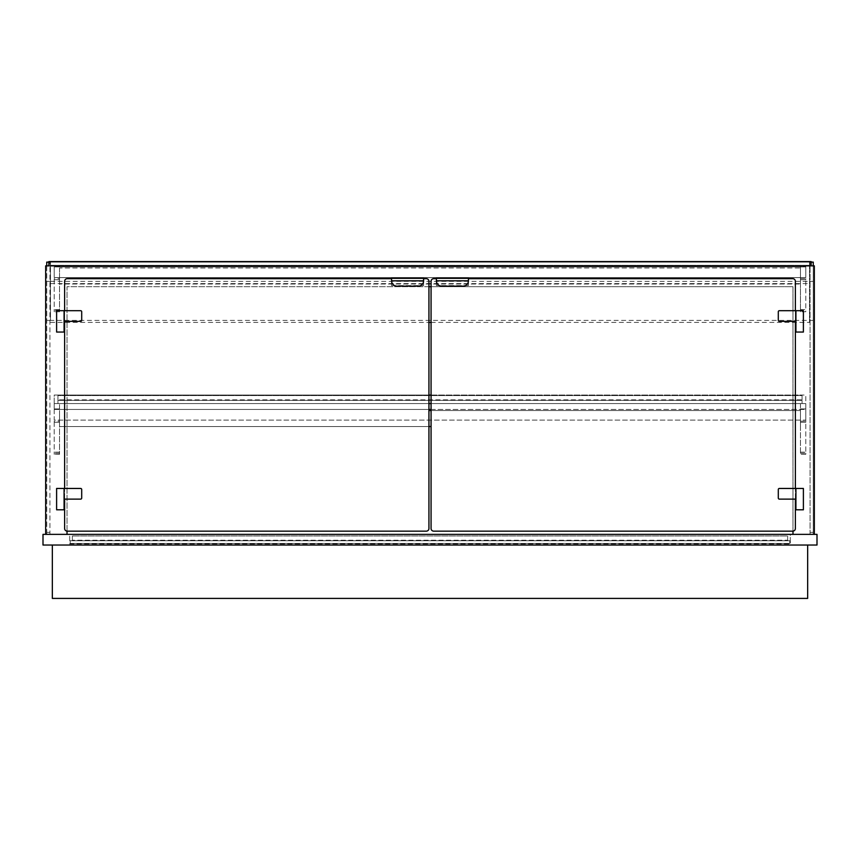 <?xml version="1.0" encoding="UTF-8"?>
<svg xmlns="http://www.w3.org/2000/svg" width="860" height="860" viewBox="0 0 860 860"><rect width="100%" height="100%" fill="white"/><g stroke="black" fill="none" stroke-linecap="round" stroke-linejoin="round"><path stroke-width="0.64" stroke-dasharray="4.3 3.22" d="M790.308 534.361L69.692 534.361L69.692 543.961L790.308 543.961L69.692 543.961L69.692 534.361L790.308 534.361L790.308 543.961L790.308 534.361M817 545.036L43 545.036L43 534.361L817 534.361L817 545.036M52.342 545.036L807.658 545.036L52.342 545.036L52.342 598.409L807.658 598.409L807.658 545.036M814.334 534.361L814.334 265.858L45.666 265.858L45.666 534.361L67.016 534.361L67.016 286.681L792.984 286.681L792.984 534.361L814.334 534.361L792.984 534.361M431.064 286.681L792.984 286.681L792.984 531.136M67.016 531.136L67.016 286.681L428.936 286.681M45.666 534.361L67.016 534.361M70.219 543.434L70.219 540.757L789.781 540.757L70.219 540.757L70.219 543.434L789.781 543.434L70.219 543.434M789.781 543.434L789.781 540.757L789.781 543.434M787.642 540.231L787.642 535.963L72.358 535.963L787.642 535.963L787.642 540.231L72.358 540.231L787.642 540.231M72.358 540.231L72.358 535.963L72.358 540.231M59.544 421.196L59.544 454.284L59.544 422.26L54.212 422.26L54.212 421.196L59.544 421.196L59.544 422.26L54.212 422.26L54.212 454.306L54.212 421.196M59.544 454.284L54.212 454.284L59.544 454.306M54.212 408.919L59.544 408.919L54.212 408.919L59.544 408.919L54.212 408.919L59.544 408.919L54.212 408.919L59.544 408.919L54.212 408.919L54.212 403.577L59.544 403.577L54.212 403.577L59.544 403.577L54.212 403.577L54.212 408.919L54.212 403.577L59.544 403.577L54.212 403.577L54.212 395.041L428.936 395.041M59.544 453.22L54.212 453.22M805.788 421.196L805.788 422.26L800.456 422.26L800.456 421.196L805.788 421.196L805.788 408.919L800.456 408.919L805.788 408.919L800.456 408.919L805.788 408.919L800.456 408.919L800.456 454.284L805.788 454.284L805.788 403.577L800.456 403.577L805.788 403.577L805.788 408.919L800.456 408.919L805.788 408.919L805.788 403.577L431.064 403.577M805.788 453.22L805.788 454.306L800.456 454.306L800.456 453.22L805.788 453.22L805.788 422.26L800.456 422.26L805.788 422.26M800.456 421.196L800.456 408.919L805.788 408.919M800.456 453.22L800.456 422.26M431.064 409.446L805.788 409.446L805.788 420.121L54.212 420.121L54.212 409.446L428.936 409.446M54.212 409.446L805.788 409.446L805.788 420.121L54.212 420.121L54.212 409.446M428.936 410.521L800.456 410.521L800.456 426.528L800.456 410.521L431.064 410.521M431.064 426.528L59.544 426.528L59.544 410.521L59.544 426.528L428.936 426.528M49.944 532.361L49.944 534.361L46.741 534.361L46.741 532.361L49.944 532.361L49.944 262.117L49.944 534.361L46.741 534.361L46.741 265.858M49.944 262.117L46.741 262.117L46.741 532.361M810.055 534.361L810.055 262.117L810.055 534.361L813.259 534.361L810.055 534.361M810.055 262.117L813.259 262.117L813.259 534.361L813.259 265.858M792.716 278.672L433.741 278.672A2.666 2.666 0 0 0 431.064 281.338L431.064 528.481A2.666 2.666 0 0 0 433.741 531.158L792.716 531.158A2.666 2.666 0 0 0 795.382 528.481L795.382 281.338A2.666 2.666 0 0 0 792.716 278.672M468.431 278.672L436.407 278.672L436.418 281.134A5.343 5.343 0 0 0 441.739 286.144L463.099 286.144A5.343 5.343 0 0 0 468.421 281.134L468.431 278.672L436.407 278.672L436.407 285.606L436.407 277.866L468.431 277.866L468.431 285.606L468.431 278.672L436.407 278.672M795.382 499.123L795.382 488.448M795.382 321.371L795.382 310.696M67.284 278.672L426.259 278.672A2.666 2.666 0 0 1 428.936 281.338L428.936 528.481A2.666 2.666 0 0 1 426.259 531.158L67.284 531.158A2.666 2.666 0 0 1 64.618 528.481L64.618 281.338A2.666 2.666 0 0 1 67.284 278.672M391.569 278.672L423.593 278.672L423.582 281.134A5.343 5.343 0 0 1 418.261 286.144L396.901 286.144A5.343 5.343 0 0 1 391.579 281.134L391.569 278.672L423.593 278.672L423.593 285.606L423.593 277.866L391.569 277.866L391.569 285.606L391.569 278.672L423.593 278.672M64.618 499.123L64.618 488.448M64.618 321.371L64.618 310.696M795.919 310.696L795.919 332.046L803.39 332.046L803.39 310.696L779.364 310.696A1.064 1.064 0 0 0 778.3 311.761L778.3 320.307A1.064 1.064 0 0 0 779.364 321.371L795.919 321.371L795.919 310.696M803.39 509.797L803.39 488.448L795.919 488.448L795.919 509.797L803.39 509.797M64.081 310.696L64.081 332.046L56.609 332.046L56.609 310.696L80.636 310.696A1.064 1.064 0 0 1 81.7 311.761L81.7 320.307A1.064 1.064 0 0 1 80.636 321.371L64.081 321.371L64.081 310.696M56.609 509.797L56.609 488.448L64.081 488.448L64.081 509.797L56.609 509.797M779.364 488.448A1.064 1.064 0 0 0 778.3 489.523L778.3 498.058A1.064 1.064 0 0 0 779.364 499.123L795.919 499.123L795.919 488.448L779.364 488.448M80.636 488.448A1.064 1.064 0 0 1 81.7 489.523L81.7 498.058A1.064 1.064 0 0 1 80.636 499.123L64.081 499.123L64.081 488.448L80.636 488.448M468.421 281.134L436.418 281.134M468.431 285.606L436.407 285.606L468.431 285.606M391.579 281.134L423.582 281.134M391.569 285.606L423.593 285.606L391.569 285.606M50.471 320.404L50.471 262.117L809.529 262.117L809.529 322.425L809.529 262.117L809.529 265.321L809.529 262.117L50.471 262.117L50.471 320.404L809.529 320.404M50.471 322.425L428.936 322.425M431.064 322.425L809.529 322.425M50.471 265.321L809.529 265.321L50.471 265.321L809.529 265.321L50.471 265.321L50.471 262.117L809.529 262.117L50.471 262.117L50.471 265.321L809.529 265.321L50.471 265.321M59.544 278.672L59.544 311.761L59.544 279.737L54.212 279.737L54.212 278.672L59.544 278.672L59.544 279.737L54.212 279.737L54.212 311.771L54.212 278.672M59.544 311.761L54.212 311.761L59.544 311.771M59.544 266.396L54.212 266.396L59.544 266.396M59.544 310.428L54.212 310.428M805.788 278.672L805.788 279.737L800.456 279.737L800.456 278.672L805.788 278.672L805.788 311.761L800.456 311.771L805.788 311.761L805.788 279.737L800.456 279.737L805.788 279.737M800.456 278.672L800.456 266.396L805.788 266.396L800.456 266.396L800.456 311.771L800.456 310.428L805.788 310.428M800.456 310.428L800.456 279.737M805.788 277.597L54.212 277.597L54.212 266.923L805.788 266.923L805.788 277.597L54.212 277.597L54.212 266.923L805.788 266.923L805.788 277.597M59.544 267.998L59.544 284.004L59.544 267.998L800.456 267.998L800.456 284.004L59.544 284.004L800.456 284.004L800.456 267.998L59.544 267.998M48.87 265.858L811.13 265.858L48.87 265.858L48.87 261.591L811.13 261.591L811.13 265.858M802.058 403.577L57.942 403.577L802.058 403.577L57.942 403.577L57.942 400.373L802.058 400.373L57.942 400.373L57.942 403.577L802.058 403.577L802.058 395.041L57.942 395.041L802.058 395.041L802.058 403.577M57.942 395.041L57.942 403.577L57.942 395.041M431.064 395.041L805.788 395.041L805.788 403.577L54.212 403.577L54.212 395.041L805.788 395.041L805.788 403.577M428.936 403.577L54.212 403.577M802.058 399.835L802.058 395.568L57.942 395.568L802.058 395.568L802.058 399.835L57.942 399.835L802.058 399.835M57.942 399.835L57.942 395.568L57.942 399.835M59.544 422.26L54.212 422.26M59.544 452.156L54.212 452.156M800.456 452.156L805.788 452.156M46.741 281.349L49.944 281.349M46.741 320.404L49.944 320.404M810.055 532.361L813.259 532.361M813.259 320.404L810.055 320.404M813.259 281.349L810.055 281.349M50.471 281.349L809.529 281.349M50.471 262.117L809.529 262.117L50.471 262.117M50.471 283.596L809.529 283.596M59.544 279.737L54.212 279.737M59.544 309.632L54.212 309.632M800.456 309.632L805.788 309.632M59.544 408.919L59.544 403.577M800.456 403.577L800.456 408.919"/><path stroke-width="1.29" d="M43 545.036L817 545.036L817 534.361L43 534.361L43 545.036M52.342 545.036L52.342 598.409L807.658 598.409L807.658 545.036M814.334 534.361L814.334 265.858L45.666 265.858L45.666 534.361M792.984 531.136L792.984 534.361M428.936 286.681L431.064 286.681M67.016 534.361L67.016 531.136M428.936 409.446L431.064 409.446M431.064 410.521L428.936 410.521M431.064 426.528L428.936 426.528M46.741 265.858L46.741 262.117L48.87 262.117L46.741 262.117M813.259 265.858L813.259 262.117L811.13 262.117L813.259 262.117M795.382 310.696L795.382 281.338A2.666 2.666 0 0 0 792.716 278.672L468.431 278.672M436.407 278.672L433.741 278.672A2.666 2.666 0 0 0 431.064 281.338L431.064 528.481A2.666 2.666 0 0 0 433.741 531.158L792.716 531.158A2.666 2.666 0 0 0 795.382 528.481L795.382 499.123M795.382 488.448L795.382 321.371M64.618 310.696L64.618 281.338A2.666 2.666 0 0 1 67.284 278.672L391.569 278.672M423.593 278.672L426.259 278.672A2.666 2.666 0 0 1 428.936 281.338L428.936 528.481A2.666 2.666 0 0 1 426.259 531.158L67.284 531.158A2.666 2.666 0 0 1 64.618 528.481L64.618 499.123M64.618 488.448L64.618 321.371M795.919 310.696L795.919 332.046L803.39 332.046L803.39 310.696L795.919 310.696L795.919 321.371L779.364 321.371A1.064 1.064 0 0 1 778.3 320.307L778.3 311.761A1.064 1.064 0 0 1 779.364 310.696L795.919 310.696M803.39 509.797L803.39 488.448L795.919 488.448L795.919 509.797L803.39 509.797M64.081 310.696L64.081 332.046L56.609 332.046L56.609 310.696L64.081 310.696L64.081 321.371L80.636 321.371A1.064 1.064 0 0 0 81.7 320.307L81.7 311.761A1.064 1.064 0 0 0 80.636 310.696L64.081 310.696M56.609 509.797L56.609 488.448L64.081 488.448L64.081 509.797L56.609 509.797M778.3 489.523A1.064 1.064 0 0 1 779.364 488.448L795.919 488.448L795.919 499.123L779.364 499.123A1.064 1.064 0 0 1 778.3 498.058L778.3 489.523M81.7 489.523A1.064 1.064 0 0 0 80.636 488.448L64.081 488.448L64.081 499.123L80.636 499.123A1.064 1.064 0 0 0 81.7 498.058L81.7 489.523M468.431 280.801A5.343 5.343 0 0 1 463.099 286.144L441.739 286.144A5.343 5.343 0 0 1 436.407 280.801L436.407 277.866L468.431 277.866L468.431 280.801L436.407 280.801M391.569 280.801A5.343 5.343 0 0 0 396.901 286.144L418.261 286.144A5.343 5.343 0 0 0 423.593 280.801L423.593 277.866L391.569 277.866L391.569 280.801L423.593 280.801M428.936 322.425L431.064 322.425M811.13 265.858L811.13 261.591L48.87 261.591L48.87 265.858M428.936 395.041L431.064 395.041M431.064 403.577L428.936 403.577"/></g></svg>
